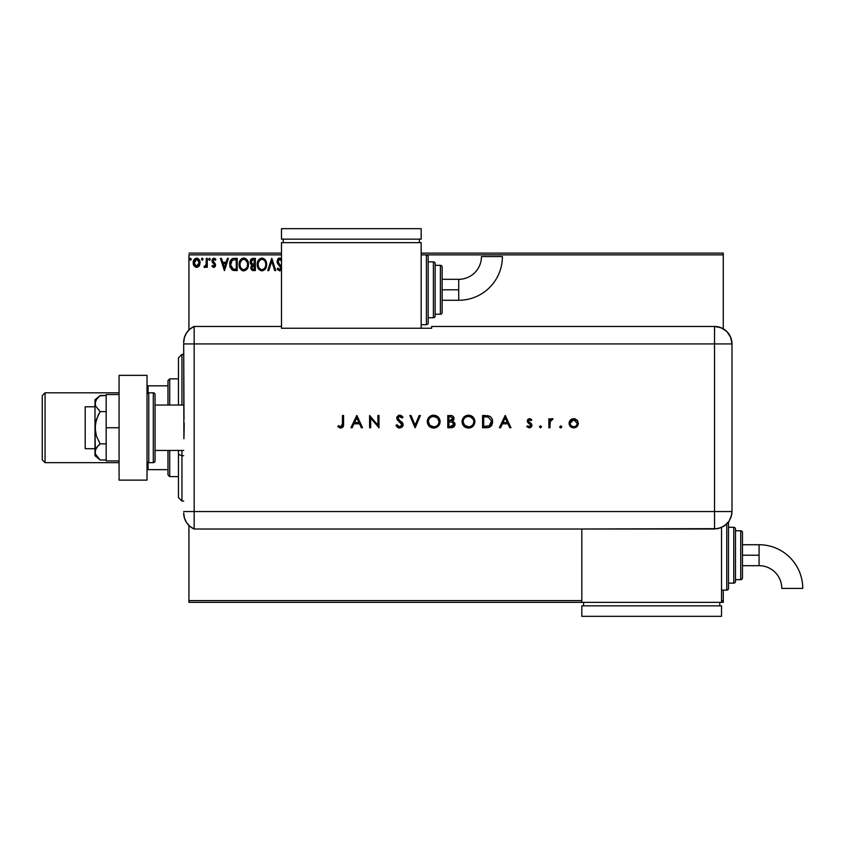 <?xml version="1.0" encoding="UTF-8"?>
<svg xmlns="http://www.w3.org/2000/svg" width="845" height="845" viewBox="0 0 845 845"><rect width="100%" height="100%" fill="white"/><g stroke="black" fill="none" stroke-linecap="round" stroke-linejoin="round"><path stroke-width="1.27" d="M188.931 254.863L281.48 254.863L188.931 254.863L188.931 329.994L188.931 254.863M426.408 254.863L723.267 254.863L723.267 328.8L723.267 254.863L426.408 254.863L426.408 324.712A1.743 1.743 0 0 0 428.161 322.97L428.161 256.616A1.743 1.743 0 0 0 426.408 254.863L421.169 254.863L426.408 254.863A1.743 1.743 0 0 1 428.161 256.616L428.161 322.97A1.743 1.743 0 0 1 426.408 324.712L426.408 254.863M723.267 590.137L723.267 600.615L721.524 600.615L723.267 600.615L723.267 602.358L721.524 602.358L723.267 602.358L723.267 590.137M581.825 600.615L188.931 600.615L188.931 525.484L188.931 602.358L581.825 602.358L188.931 602.358L188.931 600.615L581.825 600.615M199.145 265.964L200.011 262.003L198.121 258.623L195.089 258.623L193.357 261.221L193.663 265.245L195.85 267.347L198.66 266.566L196.61 267.442L199.145 265.964L200.054 262.795C200.085 260.26 198.934 258.728 196.61 258.2C194.287 258.728 193.135 260.271 193.156 262.795L194.075 265.974L196.8 267.442M206.328 258.359L207.268 258.359L206.328 258.359L206.106 264.728L203.972 267.136L205.25 267.305L206.328 265.974L206.328 267.295L207.268 267.295L207.268 258.359L207.268 267.295L207.268 258.359L206.328 258.359L206.18 264.422L203.972 267.136L204.691 267.442L206.328 265.974L206.328 267.295L207.268 267.295L206.328 267.295M213.785 267.442L215.148 266.661L215.549 264.749L213.13 261.591L212.982 260.228L214.06 259.299L215.348 260.239L215.887 259.415L213.954 258.2L212.739 258.718L211.989 260.334L212.275 262.161L214.619 264.939L213.933 266.323L212.517 265.414L211.968 266.175L213.225 267.326L215.57 265.108L212.908 260.735L214.06 259.299L215.348 260.239L215.887 259.415L213.954 258.2L211.968 260.778L214.63 265.15L213.722 266.355L212.517 265.414L211.968 266.175L213.785 267.442M229.671 264.316L229.671 264.316C229.534 260.788 231.097 258.802 234.361 258.359L231.984 258.876L230.706 260.197L229.808 266.006L232.069 269.935L237.202 270.58L237.202 258.359L234.361 258.359C231.097 258.802 229.534 260.788 229.671 264.316L232.438 270.136L237.202 270.58L237.202 258.359L237.202 270.58L235.343 270.58M252.93 258.359L255.38 258.359L251.282 258.897L250.046 261.823L250.511 263.703L251.979 264.95L250.891 266.819L251.208 269.27L252.475 270.432L255.38 270.58L255.38 258.359L255.38 270.58L255.38 258.359L252.93 258.359L250.046 261.823L251.979 264.95L250.828 267.548L253.648 270.58L255.38 270.58L253.384 270.58M268.784 270.58L267.759 270.58L271.678 258.359L267.759 270.58L268.784 270.58L271.752 261.306L274.72 270.58L275.745 270.58L271.826 258.359L275.745 270.58L271.826 258.359L267.759 270.58L268.784 270.58L271.752 261.306L274.72 270.58L275.745 270.58L274.72 270.58M281.607 259.288L280.086 258.105L278.48 258.348L277.002 261.348L277.604 263.524L280.751 267.876L279.526 269.639L277.889 268.076L277.16 268.826L277.572 269.544L279.801 270.875L281.575 269.027M281.586 267.083L278.026 261.992L278.206 260.239L279.283 259.341L280.339 259.521L281.565 261.337L279.832 259.32M257.968 261.02L261.939 258.042C258.76 258.845 257.197 260.978 257.26 264.474C257.197 268.002 258.781 270.146 262.013 270.896C265.182 270.062 266.724 267.907 266.661 264.411L265.52 260.239L262.214 258.052L259.035 259.404L257.271 263.925L258.39 268.699L261.739 270.886L264.907 269.513L266.64 264.971M248.483 264.411L247.342 260.239L245.842 258.654L243.761 258.042L241.691 258.676L240.191 260.271L239.082 264.474L240.212 268.699L241.733 270.284L243.835 270.896L247.078 269.09L248.483 264.422C248.525 260.936 246.951 258.813 243.761 258.042C240.582 258.845 239.019 260.978 239.082 264.474C239.019 268.002 240.603 270.146 243.835 270.896C247.004 270.062 248.546 267.907 248.483 264.411M227.4 258.359L228.425 258.359L224.506 270.58L228.425 258.359L227.4 258.359L226.143 262.277L222.71 262.277L221.453 258.359L220.429 258.359L224.347 270.58L228.425 258.359L227.4 258.359L226.143 262.277L222.71 262.277L221.453 258.359L220.429 258.359L224.347 270.58L220.429 258.359L221.453 258.359M210.247 259.225L209.454 258.2L208.673 259.225L209.116 260.144L210.046 259.89L210.247 259.225L209.454 260.239L210.247 259.225L209.454 260.239L208.673 259.225L209.454 260.239L208.673 259.225L209.454 258.2L208.673 259.225L209.454 258.2L210.247 259.225L209.454 260.239L208.673 259.225L209.454 258.2L210.247 259.225M203.032 259.225L202.589 258.295L201.659 258.549L202.251 260.239L203.032 259.225L202.251 260.239L203.032 259.225L202.251 260.239L201.469 259.214L202.251 258.2L201.469 259.225L202.251 258.2L203.032 259.225M191.276 259.225L190.157 258.295L189.903 259.89L191.234 259.573L190.495 260.239L191.276 259.225L190.495 260.239L189.713 259.225L190.495 260.239L189.713 259.225L190.495 258.2L189.713 259.225L190.495 258.2L191.276 259.225L190.495 260.239L189.713 259.225L190.495 258.2L191.276 259.225L190.326 258.221M723.267 253.12L421.169 253.12L723.267 253.12L723.267 254.863L723.267 253.12M281.48 253.12L188.931 253.12L281.48 253.12M281.48 259.098L279.579 258.042L277.002 261.348L280.762 268.097L279.526 269.639L277.889 268.076L277.16 268.826L279.515 270.896L281.184 269.935M280.012 259.352L277.942 261.369L278.406 262.837M279.283 259.341L278.544 259.774M277.973 260.947L279.378 264.073M281.48 266.745L279.811 264.517M278.343 268.847L277.889 268.076L277.16 268.826L277.572 269.544M277.899 268.076L278.29 268.763M278.966 269.481L280.286 269.344M280.698 268.625L280.73 267.664M280.762 268.097L280.033 266.323M280.191 266.513L279.621 265.9M277.35 263.017L277.16 262.489M277.667 259.151L278.174 258.581M278.48 258.348L279.272 258.063M259.066 269.576L258.39 268.71M258.38 268.689L258.021 268.045M257.63 267.062L257.345 265.837M257.26 264.474L257.271 263.915M266.64 263.862L266.661 264.411C266.703 260.936 265.129 258.813 261.939 258.042L261.939 258.042M266.048 261.221L266.26 261.781M258.369 260.271L257.725 261.591M257.271 265.024L257.313 265.583M265.383 266.629L265.594 265.826M262.489 269.587L261.971 269.639C259.404 268.995 258.147 267.273 258.2 264.474L258.243 265.362L258.2 264.474C258.137 261.654 259.394 259.933 261.971 259.299C264.517 259.933 265.763 261.644 265.721 264.422L265.668 263.545L265.721 264.422C265.774 267.221 264.527 268.963 261.971 269.639L262.193 269.629M258.813 267.347L259.246 268.076M258.401 266.196L258.243 265.362M258.845 267.411L258.401 266.228M261.538 269.608L260.524 269.249M258.401 262.7L259.996 260.038M259.33 260.714L258.75 261.696M258.243 263.587L258.401 262.721M265.182 261.728L265.436 262.415M264.305 260.387L264.823 261.073M263.629 259.806L264.284 260.376M253.056 270.548L252.243 270.337M251.525 269.766L250.838 267.844M251.757 264.844L251.134 264.453M250.754 264.062L250.331 263.323M250.437 259.996L250.976 259.193M252.137 263.872L250.986 261.823L253.363 259.616L254.44 259.616L254.44 264.158L252.465 264.01L253.965 264.158L252.465 264.01L250.997 261.559L251.039 262.362M252.93 269.28L251.768 267.527L254.44 265.414L254.44 269.323L252.581 269.154L251.852 268.224L251.947 266.555L253.225 265.467M251.863 266.819L252.148 268.816M252.57 265.7L251.947 266.555M251.039 261.295L251.937 259.88M253.954 265.414L254.44 269.323L253.458 269.323M247.934 267.495L247.384 268.625M243.286 270.854L242.747 270.749M242.04 270.463L239.843 268.045M239.167 265.837L239.093 265.024M241.459 258.845L239.388 262.098M242.272 258.348L243.191 258.084M247.342 260.239L246.803 259.521M246.825 259.542L247.331 260.228M247.87 261.221L248.081 261.781M245.061 259.573L247.258 262.415M247.205 266.629L247.543 264.422C247.596 267.221 246.349 268.963 243.793 269.639L243.793 269.639C241.226 268.995 239.969 267.273 240.022 264.474C239.959 261.654 241.216 259.933 243.793 259.299C246.339 259.933 247.585 261.644 247.543 264.422L247.405 265.826M246.37 268.224L244.015 269.629M240.624 267.347L241.068 268.076M240.022 264.474L240.064 265.362L240.022 264.474M240.223 266.196L240.064 265.362M240.667 267.411L240.223 266.228M243.36 269.608L242.346 269.249M240.223 262.7L241.818 260.038M241.152 260.714L240.571 261.696M247.543 264.422L247.49 263.545L247.543 264.422M247.004 261.728L246.645 261.073M246.106 260.376L245.082 259.584M244.902 269.407L246.17 268.467M234.604 270.569L232.797 270.284M230.262 267.643L229.977 266.798M233.283 258.433L232.681 258.581M232.259 258.739L231.372 259.352M231.414 267.633L233.252 269.09L230.643 265.003L232.174 260.249L236.251 259.616L236.251 269.323L232.935 268.985L231.097 267.02M231.35 261.2L232.174 260.249M234.952 269.312L234.266 269.27M224.432 267.633L223.112 263.534L225.742 263.534L224.432 267.633L223.112 263.534L225.742 263.534L224.432 267.633M211.968 266.175L212.517 265.414L213.922 266.323L214.63 265.15L212.275 262.161L211.989 260.334M212.517 265.414L213.722 266.355L214.63 265.15L213.468 263.418M214.63 265.15L214.408 264.337L214.63 265.15M215.528 258.929L214.81 258.401M215.887 259.415L215.348 260.239L213.806 259.33M214.26 259.32L212.908 260.735L215.274 263.724L212.908 260.735L214.26 259.32M212.961 260.281L212.919 260.957M209.634 260.218L208.673 259.225L209.454 258.2M204.49 267.421L204.427 266.186L205.103 266.302M204.691 267.442L203.972 267.136M206.032 265.034L206.307 262.901M206.264 263.661L206.18 264.422M202.43 260.218L201.469 259.225L202.251 258.2M193.653 265.235L193.399 264.538M193.368 264.443L193.209 263.651M193.357 261.232L193.621 260.471M193.653 260.408L193.991 259.774M197.022 258.232L197.952 258.528M198.839 259.257L199.515 260.292M199.842 264.464L199.367 265.615M196.61 259.299L196.019 259.383L197.191 259.383L199.114 262.795L196.462 266.344L194.096 262.795L194.244 261.612L194.139 263.387L196.61 259.299L198.364 260.26M198.533 260.513L199.082 262.203M196.462 266.344L199.114 262.795L198.522 265.087L197.202 266.26M196.019 266.249L194.244 263.989M195.786 259.478L194.688 260.513L196.019 259.383M199.082 263.397L199.114 262.795M189.713 259.225L190.495 258.2M265.51 262.679L265.668 263.545M253.363 259.616L254.44 259.616L253.965 264.158M240.064 263.587L240.223 262.721M247.331 262.679L247.49 263.545M235.248 259.616L236.251 259.616L236.251 269.323L235.639 269.323M230.843 266.27L230.727 265.689M194.096 262.795L194.139 262.193M194.244 261.612L194.688 260.513M197.191 259.383L197.73 259.647M198.976 263.978L198.522 265.087M196.315 266.323L195.491 265.985M194.244 263.978L194.139 263.387M181.95 455.74L181.95 450.438L181.95 455.74L183.692 455.74L181.95 455.74L181.95 501.074L181.95 455.74L178.453 454.409L181.95 455.74M181.95 405.04L181.95 354.404L181.95 405.04M178.453 357.889L178.453 405.04L178.453 357.889L181.95 354.404L183.692 354.404M178.453 450.438L178.453 454.409L178.453 450.438M178.453 497.589L178.453 454.409L178.453 497.589L181.95 501.074L183.692 501.074M167.975 450.438L167.975 474.89L169.718 476.633L169.718 450.438L169.718 476.633L178.453 476.633L169.718 476.633L167.975 474.89L167.975 450.438M167.975 385.827L167.975 405.04L167.975 380.588L167.975 385.827L147.019 385.827L148.065 385.827L148.065 392.957L148.065 385.827L167.975 385.827M169.718 378.845L167.975 380.588L169.718 378.845L169.718 405.04L169.718 378.845L178.453 378.845L169.718 378.845M147.019 469.651L167.975 469.651L148.065 469.651L148.065 462.521L148.065 469.651L147.019 469.651M45.049 392.819L42.25 395.608L42.25 459.87L45.049 462.659L45.049 392.819L45.049 462.659L119.082 462.659L45.049 462.659L42.25 459.87L42.25 395.608L45.049 392.819L119.082 392.819L45.049 392.819M94.989 406.783L85.208 406.783L85.208 448.695L94.989 448.695L85.208 448.695L85.208 406.783L94.989 406.783M99.383 459.353L100.132 459.997L106.164 459.997L100.132 459.997L95.379 454.082L94.989 427.739L94.989 455.677L95.369 449.804L98.094 445.759L100.132 443.868L106.164 443.868L100.132 443.868L96.467 436.168L95.379 432.027L95.369 423.482L98.094 415.391L100.132 411.61L106.164 411.61L100.132 411.61L95.369 405.674L95.369 401.407L98.094 397.361L100.132 395.481L106.164 395.481L99.689 395.861M183.692 405.04L155.058 405.04L183.692 405.04M155.058 450.438L183.692 450.438L155.058 450.438M148.773 462.659L148.773 392.819A1.743 1.743 0 0 0 147.019 394.562A1.743 1.743 0 0 1 148.773 392.819L148.773 462.659L153.304 462.659A1.743 1.743 0 0 0 155.058 460.916L155.058 394.562A1.743 1.743 0 0 0 153.304 392.819L153.304 462.659L153.304 392.819L148.773 392.819L153.304 392.819A1.743 1.743 0 0 1 155.058 394.562L155.058 460.916A1.743 1.743 0 0 1 153.304 462.659L148.773 462.659A1.743 1.743 0 0 1 147.019 460.916A1.743 1.743 0 0 0 148.773 462.659M147.019 375.349L147.019 480.129L119.082 480.129L147.019 480.129L147.019 375.349L119.082 375.349L119.082 480.129L119.082 375.349L147.019 375.349M106.164 460.916L119.082 460.916L106.164 460.916L106.164 427.739L119.082 427.739L106.164 427.739L106.164 394.562L119.082 394.562L106.164 394.562L106.164 460.916M94.989 451.938L96.457 447.734L100.132 443.868L96.467 436.168L94.989 427.739L94.989 399.801L95.369 405.674L100.132 411.61L96.457 419.331L94.989 427.739L94.989 403.54L96.457 399.336L100.132 395.481L94.989 399.801M94.989 455.677L100.132 459.997L95.379 454.082M183.692 513.01A17.46 17.46 0 0 0 194.17 529.023A17.46 17.46 0 0 1 183.692 513.01L184.421 518.006L186.544 522.58L189.882 526.35L194.17 529.023L194.17 326.455L189.882 329.127L186.544 332.898L184.421 337.472L183.692 342.468A17.46 17.46 0 0 1 194.17 326.455A17.46 17.46 0 0 0 183.692 342.468L183.692 342.89M184.009 418.877L183.692 343.926L194.17 343.926L194.17 326.455L194.17 343.926L183.692 343.926L183.904 438.724M194.17 511.552L194.17 343.926L714.532 343.926L714.532 511.552L183.692 511.552L194.17 511.552L194.17 343.926L194.17 529.023L194.17 511.552L194.17 529.023L714.532 529.002L714.532 511.552L194.17 511.552M184.199 423.271L184.009 436.59M561.08 427.823L559.707 427.074L560.499 427.876L561.545 427.443L561.65 426.482L560.7 425.859L559.686 426.873L560.7 425.859L559.686 426.873L560.7 425.859L561.724 426.873L560.7 425.859L561.724 426.873L560.499 427.876M539.469 426.873L540.483 427.897L541.434 426.482L539.765 426.155L539.469 426.873L540.483 425.859L539.469 426.873L540.483 427.897L541.508 426.873L540.483 425.859L541.508 426.873L540.483 427.897L539.469 426.873L540.483 427.897L541.508 426.873L540.483 425.859L541.508 426.873M500.546 427.739L499.353 427.739L505.152 415.518L499.353 427.739L500.546 427.739L502.405 423.82L507.951 423.82L509.757 427.739L510.95 427.739L505.31 415.518L499.353 427.739L500.546 427.739L502.405 423.82L507.951 423.82L509.757 427.739L510.95 427.739L505.31 415.518L510.95 427.739L509.757 427.739M462.057 421.676L463.947 426.207L468.5 428.056L473.042 426.176L474.901 421.623L473.02 417.039L468.405 415.201L463.873 417.103L462.057 421.676C462.426 425.595 464.581 427.718 468.5 428.056C472.418 427.686 474.552 425.553 474.901 421.623C474.541 417.652 472.376 415.518 468.405 415.201C464.496 415.592 462.384 417.757 462.057 421.676M427.264 421.676L429.154 426.207L433.707 428.056L438.259 426.176L440.118 421.623L438.228 417.039L433.612 415.201L429.08 417.103L427.264 421.676C427.633 425.595 429.788 427.718 433.707 428.056C437.625 427.686 439.77 425.553 440.118 421.623C439.759 417.652 437.594 415.518 433.612 415.201C429.714 415.592 427.591 417.757 427.264 421.676L427.274 421.359M399.336 428.045L402.072 427.105L403.065 424.116L398.291 419.247L397.837 417.673L399.262 416.479L401.988 418.021L402.97 417.272L401.174 415.539L398.587 415.402L396.928 416.923L396.886 419.046L401.364 423.239L401.988 425.162L399.643 426.799L396.96 424.76L395.925 425.384L397.393 427.285L399.643 428.056L403.128 424.739L397.805 418L399.6 416.458L401.988 418.021L402.97 417.272L399.717 415.201L396.706 418.053L397.393 419.912L402.03 424.729L399.643 426.799L396.96 424.76L395.925 425.384L399.643 428.056L402.051 427.126M352.143 427.739L350.95 427.739L356.748 415.518L350.95 427.739L352.143 427.739L354.002 423.82L359.547 423.82L361.354 427.739L362.547 427.739L356.907 415.518L350.95 427.739L352.143 427.739L354.002 423.82L359.547 423.82L361.354 427.739L362.547 427.739L356.907 415.518L362.547 427.739L361.354 427.739M342.489 423.651L341.739 426.482L340.387 426.757L338.433 425.7L337.778 426.64L340.736 428.056L343.176 426.683L343.577 415.518L342.489 415.518L342.489 423.651L340.788 426.799L338.433 425.7L337.778 426.64L340.736 428.056C342.964 427.644 343.915 426.218 343.577 423.767L343.577 415.518L342.489 415.518L342.436 424.95M370.691 427.739L370.691 418.138L378.993 427.739L378.993 415.518L377.905 415.518L377.905 425.141L369.592 415.518L369.592 427.739L370.691 427.739L369.592 427.739L370.691 427.739L370.691 418.138L378.993 427.739L378.993 415.518L377.905 415.518L377.905 425.141L369.592 415.518L369.592 427.739L369.825 415.518M419.194 415.518L420.366 415.518L415.201 427.739L420.366 415.518L419.194 415.518L415.117 425.151L411.05 415.518L409.867 415.518L415.043 427.739L409.867 415.518L415.043 427.739L420.366 415.518L419.194 415.518L415.117 425.151L411.05 415.518L409.867 415.518L411.05 415.518M451.462 427.728L447.797 427.739L451.832 427.697L454.325 426.313L454.842 423.229L452.645 421.148L453.702 420.039L453.987 417.852L452.149 415.772L447.797 415.518L447.797 427.739L447.797 415.518L447.797 427.739L451.103 427.739C453.416 427.676 454.716 426.524 455.001 424.264L452.645 421.148L454.061 418.539C453.744 416.384 452.455 415.381 450.174 415.518L450.533 415.518M486.371 427.739L489.392 427.274L491.378 425.732L492.519 423.007L492.403 419.954L491.188 417.504L489.361 416.131L482.579 415.518L482.579 427.739L486.371 427.739C490.301 427.697 492.381 425.711 492.614 421.782C492.635 419.014 491.41 417.071 488.928 415.951L482.579 415.518L482.579 427.739L482.579 415.518L485.051 415.518M529.498 418.645L527.871 419.331L527.269 421.359L530.818 425.658L529.572 426.778L527.502 425.859L526.773 426.683L529.329 427.897L530.85 427.443L531.906 425.827L531.526 423.936L528.368 421.169L529.276 419.764L531.051 420.683L531.79 419.923L530.776 419.046L529.498 418.645L527.248 420.99L527.65 422.373L530.85 425.362L529.276 426.799L527.502 425.859L526.773 426.683L529.329 427.897L531.949 425.31L531.526 423.936L528.643 421.761L528.347 420.947L529.498 419.743L531.051 420.683L531.79 419.923L529.498 418.645M549.968 427.739L548.87 427.739L549.968 427.739L550.264 421.338L553.105 418.951L551.468 418.761L549.968 420.123L549.968 418.803L548.87 418.803L548.87 427.739L548.87 418.803L548.87 427.739L549.968 427.739L550.169 421.676L553.105 418.951L552.144 418.645L549.968 420.123L549.968 418.803L548.87 418.803L549.968 418.803M570.312 420.123L569.107 423.746L571.125 427.158L575.498 427.581L577.991 425.067L577.853 421.19L574.663 418.74L570.65 419.785L569.086 423.292C569.35 426.133 570.893 427.665 573.713 427.897C576.533 427.654 578.075 426.123 578.329 423.292L577.103 420.123L573.713 418.645L570.312 420.123M714.532 326.455L714.532 343.926L731.992 343.926C730.957 333.31 725.137 327.49 714.532 326.455A17.46 17.46 0 0 1 731.992 343.926L730.671 337.239L726.88 331.578L721.218 327.786L714.532 326.455L431.647 326.455L431.647 328.24L281.48 328.24L281.48 326.455L194.17 326.455L194.17 343.926L714.532 343.926L714.532 326.455L431.647 326.455L431.647 328.24L281.48 328.24L281.48 326.455L194.17 326.455M731.992 343.926L731.992 508.067L731.992 343.926L714.532 343.926L714.532 511.552L731.981 511.552L731.992 508.067L731.981 511.552L714.532 511.552L714.532 529.002L721.207 527.671L726.869 523.889L729.045 521.249L731.231 516.622L731.981 511.552L731.643 514.964L729.045 521.249L724.228 526.065L717.944 528.664L581.825 529.002L581.825 602.358L721.524 602.358L721.524 527.544L721.524 602.358L581.825 602.358L581.825 529.023L194.17 529.023M342.489 415.518L343.577 415.518L343.566 424.507M343.566 424.57L343.461 425.764M343.176 426.672L342.69 427.338M340.303 428.024L339.563 427.834M338.095 426.915L338.803 425.954M338.433 425.7L341.042 426.778M339.584 426.429L340.788 426.799M341.296 426.714L341.929 426.313M356.812 417.895L358.967 422.563L354.594 422.563L356.812 417.895L358.967 422.563L354.594 422.563L356.812 417.895M377.905 415.518L378.993 415.518L378.75 427.739M398.439 427.855L396.22 425.901M395.925 425.384L396.96 424.76L398.037 426.155M397.678 425.795L398.777 426.619M399.421 426.788L400.076 426.767M401.903 425.405L401.111 422.975M400.35 422.299L399.389 421.581M396.759 417.483L396.928 416.934M398.491 415.434L399.125 415.254M400.234 415.244L401.491 415.719M402.178 416.3L402.664 416.86M402.97 417.272L401.702 417.673M401.164 417.092L400.15 416.522M400.329 416.574L398.956 416.543M397.837 417.673L398.808 419.743M397.805 418L399.928 420.567M401.269 421.581L401.871 422.13M402.167 422.447L401.259 421.57M402.505 422.88L402.833 423.451M402.864 423.525L403.065 424.116M403.065 425.405L402.864 426.028M399.146 415.254L398.587 415.402M427.295 421.042L427.38 420.43M427.528 419.817L427.728 419.204M430.422 416.057L431.161 415.687M431.721 415.486L432.344 415.328M432.355 415.317L433.295 415.212M433.612 415.201L434.245 415.233M436.126 415.655L438.27 417.081L439.822 419.616M439.981 420.24L440.118 421.623M439.653 424.084L437.742 426.64M437.076 427.126L434.964 427.94M434.024 428.045L433.39 428.045M431.246 427.602L430.147 427.021M429.154 426.207L430.126 427.01L427.295 422.31M439.009 421.877L439.02 421.623C438.682 418.433 436.897 416.712 433.665 416.458C436.897 416.712 438.682 418.433 439.02 421.623L438.787 423.187M435.207 426.598L435.745 426.408M435.693 426.429L434.182 426.778M439.02 421.623C438.703 424.834 436.918 426.556 433.665 426.799L429.936 425.341L428.362 421.676C428.679 418.476 430.443 416.743 433.665 416.458L437.435 417.926L439.009 421.359M437.858 424.908L437.203 425.553M432.08 426.577L433.665 426.799C430.464 426.556 428.7 424.845 428.362 421.676L428.362 421.676M428.468 422.743L428.753 423.672M431.203 417.05L432.154 416.669M429.334 418.624L430.306 417.62M428.753 419.659L429.017 419.131M453.776 417.229L453.987 417.852M453.976 419.31L453.712 420.028M453.691 420.071L453.004 420.894M454.695 422.838L454.959 423.736M454.98 424.665L454.705 425.69M454.314 426.313L453.818 426.841M451.906 422.088L449.614 421.94L451.906 422.088L453.902 424.264L450.448 426.482L448.896 426.482L448.896 421.94L451.621 422.035M452.392 426.26L453.902 424.264L453.195 425.795L451.029 426.471L451.895 426.387M449.624 420.683L448.896 420.683L448.896 416.765L450.374 416.765L452.952 418.338L449.624 420.683L451.526 420.472L452.952 418.845L451.821 420.356L448.896 420.683L448.896 416.765L450.374 416.765M453.3 422.806L453.68 423.334M450.448 426.482L448.896 426.482L448.896 421.94L449.614 421.94M462.078 421.042L462.521 419.204M465.215 416.057L467.137 415.328M467.158 415.317L468.088 415.212M468.405 415.201L469.038 415.233M470.918 415.655L472.989 417.007M473.063 417.081L474.436 419.131M474.436 424.105L473.052 426.165M471.869 427.126L470.982 427.581M470.95 427.591L469.757 427.94M468.817 428.045L468.183 428.045M466.039 427.602L464.919 427.021M464.898 427L463.958 426.229M462.997 425.035L462.395 423.799M473.802 421.877L473.813 421.623C473.485 424.834 471.7 426.556 468.457 426.799L468.457 426.799C465.257 426.556 463.482 424.845 463.155 421.676C463.461 418.476 465.236 416.743 468.457 416.458L470.855 417.007L468.457 416.458C471.69 416.712 473.475 418.433 473.813 421.623L473.58 423.187M469.989 426.598L468.975 426.778M466.873 426.577L468.457 426.799L464.729 425.341L463.176 422.194M473.813 421.623L473.411 419.606L473.813 421.623M472.651 424.908L471.996 425.553M463.261 422.743L463.546 423.672M465.986 417.05L466.926 416.68M464.127 418.624L465.099 417.62M463.546 419.659L463.799 419.131M487.026 415.592L487.734 415.677M490.533 416.86L491.103 417.409M491.198 417.514L491.716 418.243M492.128 419.088L492.403 419.944M492.593 422.394L492.519 422.996M491.97 424.76L491.632 425.352M489.382 427.285L488.822 427.464M488.78 427.475L487.597 427.676M487.586 427.686L487.005 427.728M489.551 425.722L483.678 426.482L483.678 416.765L488.294 417.113L491.473 421L489.213 425.912M491.473 422.511L491.283 423.429M485.484 416.786L486.424 416.828M488.906 426.049L489.435 425.795M491.463 422.606L490.565 424.813M485.083 426.482L483.678 426.482L483.678 416.765L485.009 416.775M505.215 417.895L507.37 422.563L502.997 422.563L505.215 417.895L507.37 422.563L502.997 422.563L505.215 417.895M531.79 419.923L530.892 420.514M529.73 419.764L531.051 420.683L529.276 419.764M529.498 419.743L528.347 420.947L528.78 421.908L528.347 420.947M529.583 422.489L531.632 424.095M531.526 423.936L531.949 425.31M526.773 426.683L527.502 425.859L528.294 426.524M527.502 425.859L529.804 426.714M529.012 426.778L529.572 426.778M530.121 426.577L530.723 425.933M530.84 425.51L530.406 424.359M530.85 425.362L527.65 422.373L527.248 420.99M529.477 423.746L527.65 422.373M550.866 419.088L551.796 418.676M553.105 418.951L552.144 418.645L553.105 418.951L551.764 419.764M550.264 421.338L550.095 422.046M550.042 422.426L549.979 423.588M550 423.197L549.968 424.739M560.7 425.859L561.724 426.873M559.686 426.873L560.7 427.897L559.686 426.873M571.421 419.226L572.139 418.898M574.674 418.74L575.572 419.014M578.255 424.201L577.991 425.067M577.557 425.88L576.987 426.577L577.557 425.869M571.135 427.158L569.868 425.88M569.139 422.563L569.255 421.993M569.393 421.592L569.963 420.546M577.241 423.303C577.04 425.457 575.857 426.619 573.713 426.799C571.558 426.619 570.386 425.457 570.185 423.303L573.713 419.743L577.241 423.303L576.977 421.94L577.177 423.989L577.177 422.637M570.185 423.303L570.248 422.584M570.766 421.338L573.713 419.743L570.776 421.328M573.713 426.799L571.209 425.795L573.713 426.799M576.205 425.806L574.399 426.736M577.219 423.651L576.216 425.795M571.209 425.795L570.46 424.676M470.475 416.838L473.411 419.606M487.375 416.923L488.072 417.05M490.459 424.94L489.836 425.531M486.836 426.44L485.959 426.471M570.449 424.655L570.248 423.989M571.748 420.345L572.35 420.007M574.061 419.764L575.751 420.409M458.729 289.793L458.729 300.271A43.676 43.676 0 0 0 502.405 256.584L481.449 256.584A22.73 22.73 0 0 1 458.729 279.315L458.729 289.793L442.125 289.793L442.125 312.492L442.125 267.094A1.743 1.743 0 0 0 440.382 265.341L440.382 314.234A1.743 1.743 0 0 0 442.125 312.492A1.743 1.743 0 0 1 440.382 314.234L440.382 265.341L435.143 265.341L440.382 265.341A1.743 1.743 0 0 1 442.125 267.094L442.125 289.793L458.729 289.793L458.729 279.315A22.73 22.73 0 0 0 481.449 256.584L502.405 256.584A43.676 43.676 0 0 1 458.729 300.271L458.729 289.793M433.4 261.855L433.4 317.731A1.743 1.743 0 0 0 435.143 315.977L435.143 263.598A1.743 1.743 0 0 0 433.4 261.855L428.161 261.855L433.4 261.855A1.743 1.743 0 0 1 435.143 263.598L435.143 315.977A1.743 1.743 0 0 1 433.4 317.731L433.4 261.855M435.143 314.234L440.382 314.234L435.143 314.234M428.161 317.731L433.4 317.731L428.161 317.731M421.169 324.712L426.408 324.712L421.169 324.712M421.169 328.24L421.169 242.642L281.48 242.642L281.48 326.455L281.48 242.642L421.169 242.642L421.169 328.24M283.223 239.146L283.223 242.642L283.223 239.146M419.426 239.146L419.426 242.642L419.426 239.146M281.48 228.668L281.48 239.146L281.48 228.668L421.169 228.668L421.169 239.146L281.48 239.146L421.169 239.146L421.169 228.668L281.48 228.668M759.074 544.729A43.676 43.676 0 0 1 802.75 588.416A43.676 43.676 0 0 0 759.074 544.729L759.074 555.207L759.074 544.729L742.47 544.729M781.794 588.416A22.73 22.73 0 0 0 759.074 565.685L759.074 555.207L742.47 555.207L759.074 555.207L759.074 565.685A22.73 22.73 0 0 1 781.794 588.416L802.75 588.416L781.794 588.416M728.506 588.384A1.743 1.743 0 0 1 726.763 590.137L721.524 590.137L726.763 590.137L726.763 524.006L726.763 590.137A1.743 1.743 0 0 0 728.506 588.384L728.506 522.03L728.506 588.384M733.745 527.269A1.743 1.743 0 0 1 735.488 529.023L735.488 581.402A1.743 1.743 0 0 1 733.745 583.145L728.506 583.145L733.745 583.145L733.745 527.269L728.506 527.269L733.745 527.269L733.745 583.145A1.743 1.743 0 0 0 735.488 581.402L735.488 529.023A1.743 1.743 0 0 0 733.745 527.269M740.727 530.766A1.743 1.743 0 0 1 742.47 532.508L742.47 577.906A1.743 1.743 0 0 1 740.727 579.659L735.488 579.659L740.727 579.659L740.727 530.766L735.488 530.766L740.727 530.766L740.727 579.659A1.743 1.743 0 0 0 742.47 577.906L742.47 532.508A1.743 1.743 0 0 0 740.727 530.766M583.568 602.358L583.568 605.854L583.568 602.358M719.771 605.854L719.771 602.358L719.771 605.854M581.825 605.854L581.825 616.332L581.825 605.854L721.524 605.854L721.524 616.332L721.524 605.854L581.825 605.854M721.524 616.332L581.825 616.332L721.524 616.332M458.729 300.271L442.125 300.271M458.729 279.315L442.125 279.315M759.074 565.685L742.47 565.685"/></g></svg>
